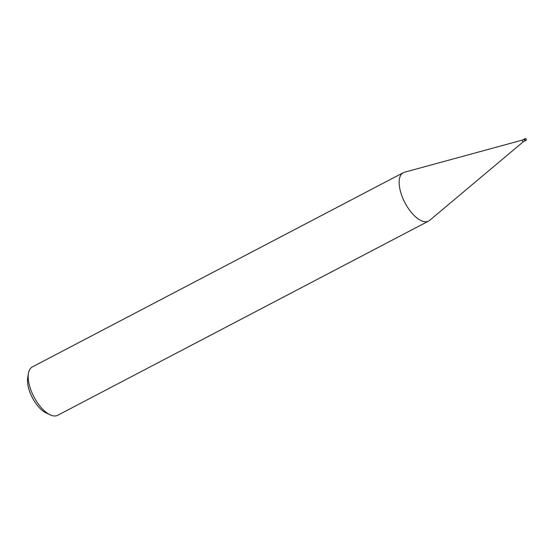<?xml version="1.0" encoding="UTF-8"?>
<svg xmlns="http://www.w3.org/2000/svg" width="554" height="554" viewBox="0 0 554 554"><rect width="100%" height="100%" fill="white"/><g stroke="black" fill="none" stroke-linecap="round" stroke-linejoin="round"><path stroke-width="0.83" d="M404.503 172.239A27.298 12.437 62.4 0 0 403.257 172.716A27.298 12.437 62.4 0 0 403.866 200.583A27.298 12.437 62.4 0 1 404.42 172.259L522.547 140.03A0.921 0.422 62.4 0 0 522.526 140.044A0.921 0.422 62.4 0 0 522.547 140.986A0.921 0.422 62.4 0 0 523.378 141.672A0.921 0.422 62.4 0 0 523.412 141.651M403.257 172.716L32.305 366.942A27.298 12.437 62.4 0 0 28.455 373.306A27.298 12.437 62.4 0 0 32.908 394.815A27.298 12.437 62.4 0 0 50.213 414.863A27.298 12.437 62.4 0 0 57.637 415.313L428.588 221.088A27.298 12.437 62.4 0 0 429.689 220.333M28.455 373.306L27.7 377.669A23.206 10.574 62.4 0 0 31.488 395.951A23.206 10.574 62.4 0 0 46.197 412.993L50.213 414.863M523.398 141.665L429.62 220.388A27.298 12.437 62.4 0 1 403.866 200.583A27.298 12.437 62.4 0 0 428.588 221.088M524.901 138.687L524.416 138.936A1.025 0.464 62.4 0 0 524.437 139.982A1.025 0.464 62.4 0 0 525.365 140.751L525.85 140.501A1.025 0.464 62.4 0 0 525.85 140.494A1.025 1.025 0 0 0 526.3 139.151A1.025 1.025 0 0 0 524.901 138.687L524.901 138.687A1.025 0.464 62.4 0 0 524.922 139.726A1.025 0.464 62.4 0 0 525.85 140.501M524.285 139.123L522.526 140.044M525.137 140.751L523.378 141.672"/></g></svg>
